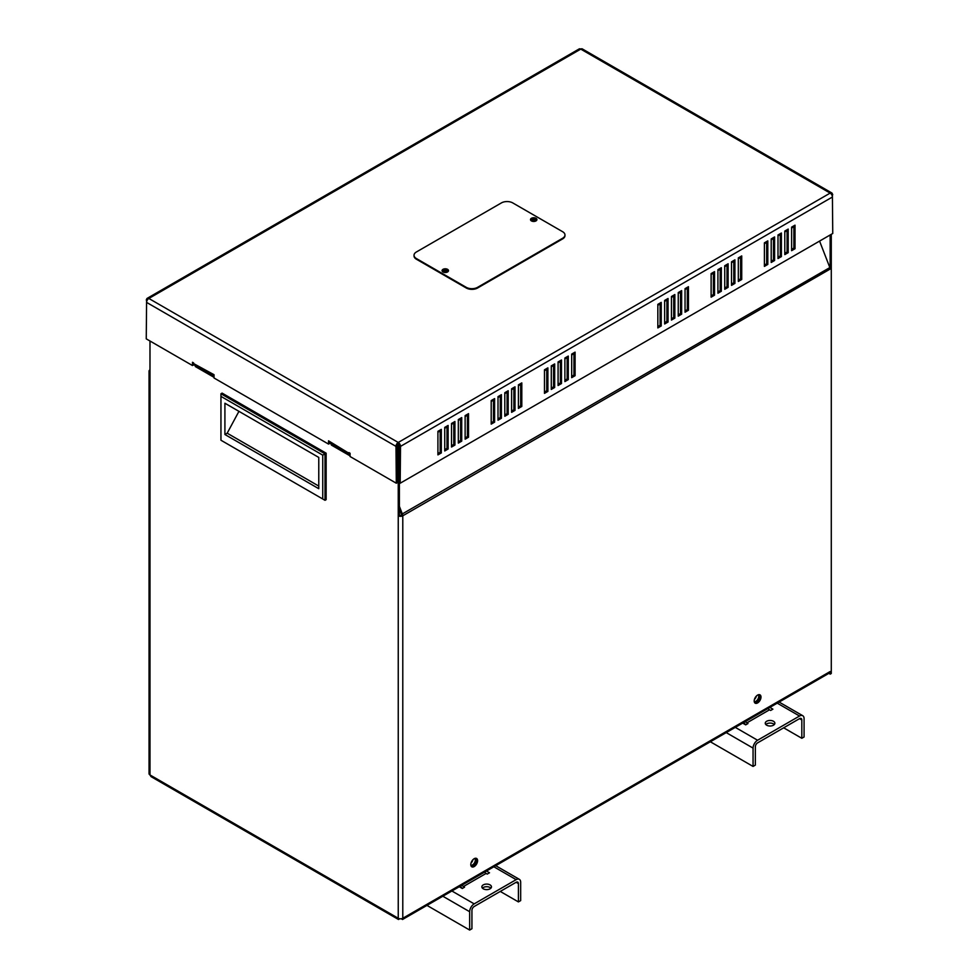 <?xml version="1.0" encoding="UTF-8"?>
<svg xmlns="http://www.w3.org/2000/svg" width="979" height="979" viewBox="0 0 979 979"><rect width="100%" height="100%" fill="white"/><g stroke="black" fill="none" stroke-linecap="round" stroke-linejoin="round"><path stroke-width="1.47" d="M501.407 202.91A8.016 4.626 180 0 1 512.739 202.91L562.619 231.705A8.016 4.626 180 0 1 564.969 234.984A8.016 4.626 180 0 1 562.619 238.252L477.593 287.337A8.016 4.626 180 0 1 466.261 287.337L416.381 258.542A8.016 4.626 180 0 1 414.031 255.274A8.016 4.626 180 0 1 416.381 251.995L501.407 202.91M564.944 235.315A8.016 4.626 180 0 1 564.969 235.633A8.016 4.626 180 0 1 562.619 238.913L477.593 287.997A8.016 4.626 180 0 1 466.261 287.997L416.381 259.202A8.016 4.626 180 0 1 414.031 255.923A8.016 4.626 180 0 1 414.056 255.592M536.871 219.932A3.206 1.848 0 0 0 533.714 218.403A3.206 1.848 0 0 0 530.557 219.932M531.438 220.911A3.206 1.848 180 0 1 530.508 219.602A3.206 1.848 180 0 1 533.714 217.754A3.206 1.848 180 0 1 536.92 219.602A3.206 1.848 180 0 1 534.938 221.315A3.206 1.848 180 0 1 531.438 220.911M448.443 270.975A3.206 1.848 0 0 0 445.286 269.458A3.206 1.848 0 0 0 442.129 270.975M443.022 271.966A3.206 1.848 180 0 1 442.08 270.657A3.206 1.848 180 0 1 445.286 268.797A3.206 1.848 180 0 1 448.492 270.657A3.206 1.848 180 0 1 446.522 272.358A3.206 1.848 180 0 1 443.022 271.966M442.532 271.587A2.802 1.615 180 0 1 442.484 271.305A2.802 1.615 180 0 1 445.286 269.69A2.802 1.615 180 0 1 448.101 271.305A2.802 1.615 180 0 1 448.052 271.587M530.948 220.544A2.802 1.615 180 0 1 530.899 220.251A2.802 1.615 180 0 1 533.714 218.635A2.802 1.615 180 0 1 536.516 220.251A2.802 1.615 180 0 1 536.468 220.544M318.775 486.086L227.189 433.195L238.937 411.339M224.913 403.238L318.775 457.426L318.775 488.705L224.913 434.505L224.913 403.238M227.189 433.195L224.913 434.505M326.142 453.191L326.142 499.657L325.016 500.306L325.016 453.84L326.142 453.191L222.086 393.105L220.948 393.766L220.948 440.232L322.752 498.996L322.752 455.149L325.016 453.84L220.948 393.766M325.016 500.306L322.752 498.996M322.752 455.149L220.948 396.373M462.406 888.418A6.412 3.708 60 0 1 460.411 886.081M486.477 871.029L489.5 872.779L487.236 874.088L486.098 873.439A3.206 1.848 -120 0 1 484.691 872.056L462.015 885.138A3.206 1.848 -120 0 0 463.422 886.521L464.56 887.182L462.296 888.491L459.261 886.741M474.803 858.424A4.014 2.313 -60 0 1 475.011 861.704A4.014 2.313 -60 0 1 472.502 864.934A4.014 2.313 -60 0 1 470.85 865.265M471.034 863.025A4.014 2.313 120 0 0 472.943 859.709M500.269 891.441L518.405 901.904L520.669 900.594L520.669 882.275A6.412 3.708 120 0 0 519.347 879.338A6.412 3.708 120 0 0 516.141 879.656L474.191 903.874A6.412 3.708 120 0 0 469.663 911.718L469.663 930.05L426.954 905.391M483.271 884.894A4.809 2.778 180 0 1 488.509 884.294A4.809 2.778 180 0 1 491.47 886.852A4.809 2.778 180 0 1 486.661 889.63A4.809 2.778 180 0 1 481.852 886.852A4.809 2.778 180 0 1 483.271 884.894M469.663 930.05L471.927 928.741L471.927 910.421A3.206 1.848 -60 0 1 474.191 906.493L516.141 882.275A3.206 1.848 120 0 1 517.744 882.116A3.206 1.848 120 0 1 518.405 883.584L516.141 882.275M490.907 888.161A4.809 2.778 0 0 0 483.271 887.512A4.809 2.778 0 0 0 482.427 888.161M518.405 901.904L518.405 883.584M745.411 721.511L768.087 708.429A3.206 1.848 -120 0 0 769.506 709.812L746.83 722.906L747.968 723.554L745.692 724.864L742.669 723.126M830.155 671.533L828.515 673.552L402.516 919.501L402.785 918.265L830.155 671.533L830.155 674.152L829.017 673.197M401.317 918.755L402.516 919.501M745.814 724.803A6.412 3.708 60 0 1 743.82 722.453M745.423 721.535A3.206 1.848 -120 0 0 746.83 722.906M758.211 694.809A4.014 2.313 -60 0 1 758.419 698.076A4.014 2.313 -60 0 1 755.898 701.307A4.014 2.313 -60 0 1 754.258 701.649M754.442 699.398A4.014 2.313 120 0 0 756.351 696.081M769.873 707.413L772.908 709.163L770.632 710.473L769.506 709.812M783.677 727.813L801.813 738.288L804.077 736.979L804.077 718.647A6.412 3.708 120 0 0 802.743 715.71A6.412 3.708 120 0 0 799.537 716.028L757.599 740.246A6.412 3.708 120 0 0 753.059 748.103L753.059 766.435L710.362 741.776M766.667 721.266A4.809 2.778 180 0 1 771.905 720.666A4.809 2.778 180 0 1 774.879 723.236A4.809 2.778 180 0 1 770.069 726.014A4.809 2.778 180 0 1 765.26 723.236A4.809 2.778 180 0 1 766.667 721.266M753.059 766.435L755.335 765.125L755.335 746.793A3.206 1.848 -60 0 1 757.599 742.865L799.537 718.647A3.206 1.848 120 0 1 801.14 718.488A3.206 1.848 120 0 1 801.813 719.957L799.537 718.647M774.316 724.546A4.809 2.778 0 0 0 766.667 723.885A4.809 2.778 0 0 0 765.823 724.546M801.813 738.288L801.813 719.957M192.496 365.546L192.496 362.279L193.634 362.94L193.634 364.898L192.496 365.546L146.25 338.856L146.581 302.389A3.206 1.848 -60 0 1 148.845 298.473L398.245 442.459L398.245 443.756A1.603 0.93 60 0 1 399.383 445.726L399.04 482.574L400.178 483.222L400.509 446.375A3.206 1.848 -120 0 0 398.245 442.459A3.206 1.848 120 0 0 395.981 446.375L396.311 483.222L350.066 456.52L350.066 453.253L348.928 452.604L348.928 453.253A3.206 1.848 120 0 0 349.601 454.721A3.206 1.848 120 0 0 350.066 454.868M664.643 322.678L666.907 321.369L666.907 299.121M657.839 326.607L660.103 325.297L660.103 303.049M671.447 318.75L673.711 317.453L673.711 295.193M678.251 314.834L680.515 313.525L680.515 291.265M564.883 380.28L567.147 378.971L567.147 356.711M558.079 384.209L560.355 382.899L560.355 360.639M571.687 376.352L573.951 375.043L573.951 352.795M551.287 388.137L553.551 386.827L553.551 364.567M451.527 445.726L453.791 444.417L453.791 422.169M465.123 437.87L467.399 436.561L467.399 414.313M498.005 418.89L500.269 417.58L500.269 395.332M717.925 291.926L720.189 290.616L720.189 268.356M437.919 453.583L440.183 452.274L440.183 430.014M458.331 441.798L460.595 440.489L460.595 418.241M511.601 411.033L513.877 409.724L513.877 387.476M764.403 265.089L766.667 263.779L766.667 241.532M777.999 257.232L780.275 255.923L780.275 233.675M771.207 261.16L773.471 259.851L773.471 237.603M731.521 284.069L733.797 282.76L733.797 260.512M791.607 249.376L793.871 248.066L793.871 225.819M784.803 253.304L787.067 251.995L787.067 229.747M544.483 392.053L546.747 390.743L546.747 368.496M685.043 310.906L687.319 309.597L687.319 287.337M711.121 295.854L713.385 294.544L713.385 272.284M738.325 280.141L740.589 278.831L740.589 256.584M724.729 287.997L726.993 286.688L726.993 264.428M491.201 422.818L493.465 421.508L493.465 399.261M504.809 414.961L507.073 413.652L507.073 391.404M518.405 407.117L520.669 405.808L520.669 383.548M444.723 449.655L446.987 448.345L446.987 426.085M832.395 196.62L832.419 194.405A3.206 1.848 120 0 0 831.758 192.936A3.206 1.848 120 0 0 830.155 193.096A3.206 1.848 60 0 1 832.419 197.024L832.75 233.479L400.178 483.222M447.746 271.832A2.802 1.615 0 0 0 445.286 270.999A2.802 1.615 0 0 0 442.826 271.832M536.174 220.789A2.802 1.615 0 0 0 533.714 219.945A2.802 1.615 0 0 0 531.254 220.789M349.601 454.721L330.327 443.597A3.206 1.848 -60 0 1 329.666 442.129L329.666 443.438L328.528 444.087L328.528 440.819L348.928 453.253M212.896 374.712A3.206 1.848 120 0 0 213.569 376.181L194.295 365.057A3.206 1.848 -60 0 1 193.634 363.588L214.034 374.712L214.034 377.992L328.528 444.087M398.245 443.756A1.603 0.93 120 0 0 397.107 445.726L397.437 482.574L396.311 483.222M444.723 450.964L444.723 427.395L448.125 425.437L448.125 448.994L444.723 450.964M446.987 448.345L448.125 448.994M520.669 405.808L521.807 406.456L518.405 408.414L518.405 384.857L521.807 382.899L521.807 406.456M504.809 416.271L504.809 392.714L508.199 390.743L508.199 414.313L504.809 416.271M507.073 413.652L508.199 414.313M491.201 424.127L491.201 400.57L494.603 398.6L494.603 422.169L491.201 424.127M493.465 421.508L494.603 422.169M728.119 287.337L724.729 289.307L724.729 265.737L728.119 263.779L728.119 287.337L726.993 286.688M738.325 281.45L738.325 257.893L741.727 255.923L741.727 279.492L738.325 281.45M740.589 278.831L741.727 279.492M711.121 297.163L711.121 273.594L714.523 271.636L714.523 295.193L711.121 297.163M713.385 294.544L714.523 295.193M685.043 312.215L685.043 288.646L688.445 286.688L688.445 310.245L685.043 312.215M687.319 309.597L688.445 310.245M544.483 393.362L544.483 369.805L547.885 367.847L547.885 391.404L544.483 393.362M546.747 390.743L547.885 391.404M784.803 254.613L784.803 231.056L788.205 229.086L788.205 252.655L784.803 254.613M787.067 251.995L788.205 252.655M791.607 250.685L791.607 227.128L795.009 225.17L795.009 248.727L791.607 250.685M793.871 248.066L795.009 248.727M734.923 283.408L731.521 285.378L731.521 261.821L734.923 259.851L734.923 283.408L733.797 282.76M771.207 262.47L771.207 238.913L774.597 236.942L774.597 260.512L771.207 262.47M773.471 259.851L774.597 260.512M777.999 258.542L777.999 234.984L781.401 233.014L781.401 256.584L777.999 258.542M780.275 255.923L781.401 256.584M764.403 266.398L764.403 242.841L767.805 240.871L767.805 264.44L764.403 266.398M766.667 263.779L767.805 264.44M511.601 412.343L511.601 388.785L515.003 386.827L515.003 410.385L511.601 412.343M513.877 409.724L515.003 410.385M458.331 443.108L458.331 419.55L461.721 417.58L461.721 441.15L458.331 443.108M460.595 440.489L461.721 441.15M437.919 454.892L437.919 431.323L441.321 429.365L441.321 452.922L437.919 454.892M440.183 452.274L441.321 452.922M717.925 293.235L717.925 269.666L721.327 267.708L721.327 291.265L717.925 293.235M720.189 290.616L721.327 291.265M500.269 417.58L501.407 418.241L498.005 420.199L498.005 396.642L501.407 394.672L501.407 418.241M467.399 436.561L468.525 437.221L465.123 439.179L465.123 415.622L468.525 413.652L468.525 437.221M451.527 447.036L451.527 423.479L454.929 421.508L454.929 445.066L451.527 447.036M453.791 444.417L454.929 445.066M551.287 365.877L554.677 363.919L554.677 387.476L551.287 389.446L551.287 365.877M553.551 386.827L554.677 387.476M571.687 377.661L571.687 354.092L575.089 352.134L575.089 375.691L571.687 377.661M573.951 375.043L575.089 375.691M558.079 361.949L561.481 359.991L561.481 383.548L558.079 385.518L558.079 361.949M560.355 382.899L561.481 383.548M564.883 381.59L564.883 358.02L568.285 356.062L568.285 379.619L564.883 381.59M567.147 378.971L568.285 379.619M681.641 314.173L678.251 316.144L678.251 292.574L681.641 290.616L681.641 314.173L680.515 313.525M674.849 318.102L671.447 320.06L671.447 296.502L674.849 294.544L674.849 318.102L673.711 317.453M657.839 327.916L657.839 304.359L661.241 302.389L661.241 325.958L657.839 327.916M660.103 325.297L661.241 325.958M664.643 323.988L664.643 300.431L668.045 298.473L668.045 322.03L664.643 323.988M666.907 321.369L668.045 322.03M398.245 442.459L830.155 193.096L580.755 49.109L148.845 298.473A3.206 1.848 -120 0 0 147.242 298.314L579.152 48.95A3.206 1.848 60 0 1 580.755 49.109A3.206 1.848 -60 0 1 582.358 48.95L831.758 192.936M831.905 195.078L832.75 194.601M831.758 194.784L832.419 194.405M399.04 445.922L400.178 446.571M399.383 445.726L400.509 446.375L832.419 197.024M146.605 301.997L146.581 299.77A3.206 1.848 -120 0 1 147.242 298.314M397.107 445.726L395.981 446.375L146.581 302.389M397.437 445.922L396.311 446.571M147.242 300.161L146.581 299.77M147.095 300.455L146.25 299.966M830.155 674.152L831.281 673.491L831.281 234.324M471.291 866.354A4.809 2.778 120 0 0 475.464 863.368A4.809 2.778 120 0 0 475.965 858.265M470.801 864.604A4.809 2.778 -60 0 1 472.894 859.758A4.809 2.778 -60 0 1 476.602 858.473A4.809 2.778 -60 0 1 476.602 864.029A4.809 2.778 -60 0 1 471.792 866.807A4.809 2.778 -60 0 1 470.801 864.604M754.699 702.738A4.809 2.778 120 0 0 758.872 699.752A4.809 2.778 120 0 0 759.374 694.637M754.197 700.976A4.809 2.778 -60 0 1 756.302 696.142A4.809 2.778 -60 0 1 759.998 694.857A4.809 2.778 -60 0 1 759.998 700.401A4.809 2.778 -60 0 1 755.188 703.179A4.809 2.778 -60 0 1 754.197 700.976M214.034 377.331L195.323 366.538L196.094 366.097M195.323 366.538L195.323 365.656M350.066 455.871L331.367 445.066L331.367 444.197M331.367 445.066L332.126 444.637M398.502 919.501L151.047 776.641L149.983 774.94L398.245 918.265L398.514 919.501L399.713 918.755M149.041 371.163L149.041 773.63A3.206 1.848 0 0 0 149.983 774.94L149.983 372.473A3.206 1.848 180 0 1 149.041 371.163A3.206 1.848 180 0 1 149.983 369.854L149.983 369.854M399.383 482.757L399.383 515.15L398.245 515.798L398.245 918.265A3.206 1.848 0 0 0 402.785 918.265L402.785 515.798A3.206 1.848 180 0 1 398.245 515.798L398.245 445.726L397.217 445.127M149.983 341.01L149.983 372.473M830.155 234.984L830.155 269.066L402.785 515.798A3.206 1.848 -120 0 0 402.479 514.318L399.383 506.339M398.624 444.062A3.206 1.848 120 0 0 398.245 445.726M819.57 241.091L829.849 267.573A3.206 1.848 60 0 1 830.155 269.066M399.383 508.958L401.488 514.403A1.603 0.93 60 0 1 401.647 515.15L402.785 515.798M437.919 431.751L440.183 430.442M444.723 427.823L446.987 426.514M451.527 423.895L453.791 422.585M458.331 419.967L460.595 418.657M465.123 416.038L467.399 414.729M491.201 400.986L493.465 399.677M498.005 397.058L500.269 395.749M504.809 393.142L507.073 391.833M511.601 389.214L513.877 387.904M518.405 385.285L520.669 383.976M544.483 370.233L546.747 368.924M551.287 366.305L553.551 364.996M558.079 362.377L560.355 361.067M564.883 358.449L567.147 357.139M571.687 354.52L573.951 353.211M657.839 304.775L660.103 303.478M664.643 300.859L666.907 299.55M671.447 296.931L673.711 295.621M678.251 293.002L680.515 291.693M685.043 289.074L687.319 287.765M711.121 274.022L713.385 272.713M717.925 270.094L720.189 268.784M724.729 266.166L726.993 264.856M731.521 262.237L733.797 260.928M738.325 258.309L740.589 257M764.403 243.257L766.667 241.948M771.207 239.329L773.471 238.019M777.999 235.401L780.275 234.091M784.803 231.485L787.067 230.175M791.607 227.556L793.871 226.247M437.919 432.228L440.183 430.919M444.723 428.3L446.987 426.991M451.527 424.372L453.791 423.063M458.331 420.444L460.595 419.134M465.123 416.528L467.399 415.218M491.201 401.463L493.465 400.154M498.005 397.547L500.269 396.238M504.809 393.619L507.073 392.31M511.601 389.691L513.877 388.382M518.405 385.763L520.669 384.453M544.483 370.711L546.747 369.401M551.287 366.782L553.551 365.473M558.079 362.854L560.355 361.545M564.883 358.926L567.147 357.616M571.687 354.998L573.951 353.688M657.839 305.264L660.103 303.955M664.643 301.336L666.907 300.027M671.447 297.408L673.711 296.099M678.251 293.48L680.515 292.17M685.043 289.551L687.319 288.242M711.121 274.499L713.385 273.19M717.925 270.571L720.189 269.262M724.729 266.643L726.993 265.333M731.521 262.715L733.797 261.405M738.325 258.786L740.589 257.477M764.403 243.734L766.667 242.425M771.207 239.806L773.471 238.497M777.999 235.89L780.275 234.581M784.803 231.962L787.067 230.652M791.607 228.034L793.871 226.724M399.383 515.15A1.603 0.93 0 0 0 401.647 515.15M416.381 259.202L416.381 258.542M466.261 287.337L466.261 287.997M477.593 287.997L477.593 287.337M562.619 238.252L562.619 238.913M486.098 873.439L463.422 886.521M451.894 891L474.191 903.874M516.141 879.656L493.844 866.782M469.663 911.718L442.826 896.226M735.302 727.373L757.599 740.246M799.537 716.028L777.24 703.155M753.059 748.103L726.234 732.61M401.488 514.403L829.849 267.573M414.031 255.923L414.031 255.274M564.969 235.633L564.969 234.984M519.347 879.338L495.717 865.693M802.743 715.71L779.125 702.078"/></g></svg>
